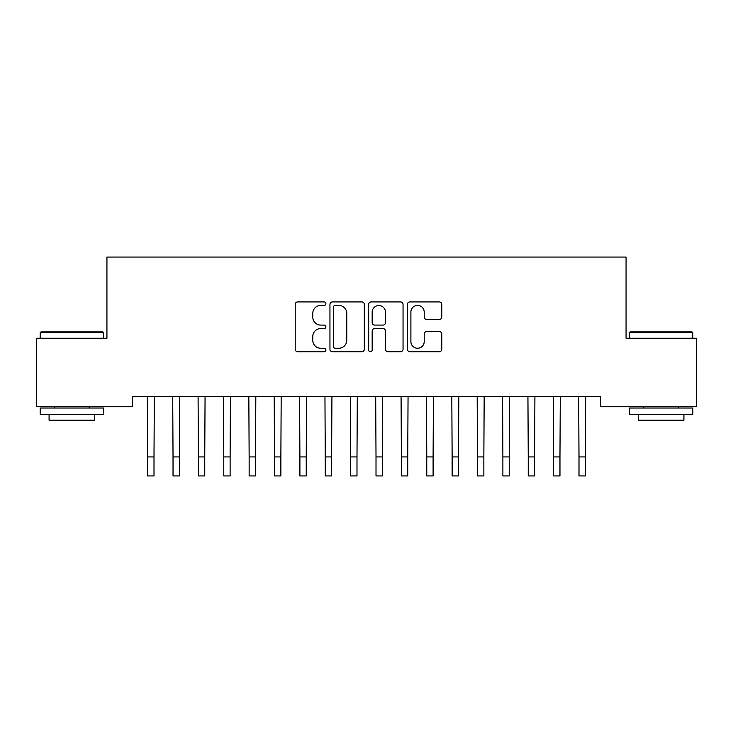 <?xml version="1.0" encoding="UTF-8"?>
<svg xmlns="http://www.w3.org/2000/svg" width="733" height="733" viewBox="0 0 733 733"><rect width="100%" height="100%" fill="white"/><g stroke="black" fill="none" stroke-linecap="round" stroke-linejoin="round"><path stroke-width="1.1" d="M325.901 303.664A1.741 1.741 0 0 0 324.16 301.923L297.699 301.923A2.492 2.492 0 0 0 295.207 304.415L295.207 349.247A2.492 2.492 0 0 0 297.699 351.73L324.16 351.73A1.741 1.741 0 0 0 325.901 349.989A1.741 1.741 0 0 0 324.16 348.248L320.733 348.248A7.971 7.971 0 0 1 312.771 340.277L312.771 336.539A7.971 7.971 0 0 1 320.733 328.576L324.16 328.576A1.741 1.741 0 0 0 325.901 326.826A1.741 1.741 0 0 0 324.16 325.086L320.733 325.086A7.971 7.971 0 0 1 312.771 317.114L312.771 313.376A7.971 7.971 0 0 1 320.733 305.414L324.16 305.414A1.741 1.741 0 0 0 325.901 303.664M439.287 319.478A2.492 2.492 0 0 0 441.779 316.995L441.779 304.415A2.492 2.492 0 0 0 439.287 301.923L409.894 301.923A2.492 2.492 0 0 0 407.411 304.415L407.411 349.247A2.492 2.492 0 0 0 409.894 351.73L439.287 351.73A2.492 2.492 0 0 0 441.779 349.247L441.779 334.056A2.492 2.492 0 0 0 439.287 331.563L426.707 331.563A2.492 2.492 0 0 0 424.215 334.056L424.215 341.587A6.661 6.661 0 0 1 417.553 348.248A6.661 6.661 0 0 1 410.892 341.587L410.892 312.075A6.661 6.661 0 0 1 417.553 305.414A6.661 6.661 0 0 1 424.215 312.075L424.215 316.995A2.492 2.492 0 0 0 426.707 319.478L439.287 319.478M600.693 396.608L132.306 396.608L132.306 406.751L36.65 406.751L36.65 338.243L106.936 338.243L106.936 257.054L626.064 257.054L626.064 338.243L696.35 338.243L696.35 406.751L600.693 406.751L600.693 396.608M364.319 304.415A2.492 2.492 0 0 0 361.827 301.923L332.443 301.923A2.492 2.492 0 0 0 329.951 304.415L329.951 349.247A2.492 2.492 0 0 0 332.443 351.73L361.827 351.73A2.492 2.492 0 0 0 364.319 349.247L364.319 304.415M371.173 301.923L400.557 301.923A2.492 2.492 0 0 1 403.049 304.415L403.049 349.247A2.492 2.492 0 0 1 400.557 351.73L387.977 351.73A2.492 2.492 0 0 1 385.494 349.247L385.494 331.059A2.492 2.492 0 0 0 383.002 328.576L374.655 328.576A2.492 2.492 0 0 0 372.162 331.059L372.162 349.989A1.741 1.741 0 0 1 370.422 351.73A1.741 1.741 0 0 1 368.681 349.989L368.681 304.415A2.492 2.492 0 0 1 371.173 301.923M335.183 305.414A1.741 1.741 0 0 0 333.442 307.154L333.442 346.507A1.741 1.741 0 0 0 335.183 348.248L338.793 348.248A7.971 7.971 0 0 0 346.764 340.277L346.764 313.376A7.971 7.971 0 0 0 338.793 305.414L335.183 305.414M385.494 312.194A6.661 6.661 0 0 0 378.833 305.533A6.661 6.661 0 0 0 372.162 312.194L372.162 322.593A2.492 2.492 0 0 0 374.655 325.086L383.002 325.086A2.492 2.492 0 0 0 385.494 322.593L385.494 312.194M147.333 396.608L147.654 456.916L154.003 456.916L154.324 396.608M147.654 456.916L147.654 475.946L154.003 475.946L154.003 456.916M172.704 396.608L173.034 456.916L179.374 456.916L179.695 396.608M173.034 456.916L173.034 475.946L179.374 475.946L179.374 456.916M198.084 396.608L198.405 456.916L204.745 456.916L205.066 396.608M198.405 456.916L198.405 475.946L204.745 475.946L204.745 456.916M40.205 332.663L40.966 331.902L102.877 331.902L103.637 332.663L40.205 332.663L40.205 338.243M103.637 414.365L40.205 414.365L40.205 408.024L103.637 408.024L103.637 414.365M94.759 414.365L94.759 420.201L49.084 420.201L49.084 414.365M629.363 332.663L630.123 331.902L692.034 331.902L692.795 332.663L629.363 332.663L629.363 338.243M692.795 414.365L629.363 414.365L629.363 408.024L692.795 408.024L692.795 414.365M683.916 414.365L683.916 420.201L638.241 420.201L638.241 414.365M223.455 396.608L223.776 456.916L230.116 456.916L230.446 396.608M223.776 456.916L223.776 475.946L230.116 475.946L230.116 456.916M248.826 396.608L249.147 456.916L255.496 456.916L255.817 396.608M249.147 456.916L249.147 475.946L255.496 475.946L255.496 456.916M274.197 396.608L274.527 456.916L280.867 456.916L281.188 396.608M274.527 456.916L274.527 475.946L280.867 475.946L280.867 456.916M299.577 396.608L299.898 456.916L306.238 456.916L306.559 396.608M299.898 456.916L299.898 475.946L306.238 475.946L306.238 456.916M324.948 396.608L325.269 456.916L331.609 456.916L331.93 396.608M325.269 456.916L325.269 475.946L331.609 475.946L331.609 456.916M350.319 396.608L350.64 456.916L356.989 456.916L357.31 396.608M350.64 456.916L350.64 475.946L356.989 475.946L356.989 456.916M375.69 396.608L376.011 456.916L382.36 456.916L382.681 396.608M376.011 456.916L376.011 475.946L382.36 475.946L382.36 456.916M401.07 396.608L401.391 456.916L407.731 456.916L408.052 396.608M401.391 456.916L401.391 475.946L407.731 475.946L407.731 456.916M426.441 396.608L426.762 456.916L433.102 456.916L433.423 396.608M426.762 456.916L426.762 475.946L433.102 475.946L433.102 456.916M451.812 396.608L452.133 456.916L458.473 456.916L458.803 396.608M452.133 456.916L452.133 475.946L458.473 475.946L458.473 456.916M477.183 396.608L477.504 456.916L483.853 456.916L484.174 396.608M477.504 456.916L477.504 475.946L483.853 475.946L483.853 456.916M502.554 396.608L502.884 456.916L509.224 456.916L509.545 396.608M502.884 456.916L502.884 475.946L509.224 475.946L509.224 456.916M527.934 396.608L528.255 456.916L534.595 456.916L534.916 396.608M528.255 456.916L528.255 475.946L534.595 475.946L534.595 456.916M553.305 396.608L553.626 456.916L559.966 456.916L560.296 396.608M553.626 456.916L553.626 475.946L559.966 475.946L559.966 456.916M578.676 396.608L578.997 456.916L585.346 456.916L585.667 396.608M578.997 456.916L578.997 475.946L585.346 475.946L585.346 456.916M103.637 338.243L103.637 332.663M89.169 408.024L89.169 406.751M54.663 408.024L54.663 406.751M692.795 338.243L692.795 332.663M678.337 408.024L678.337 406.751M643.831 408.024L643.831 406.751"/></g></svg>
